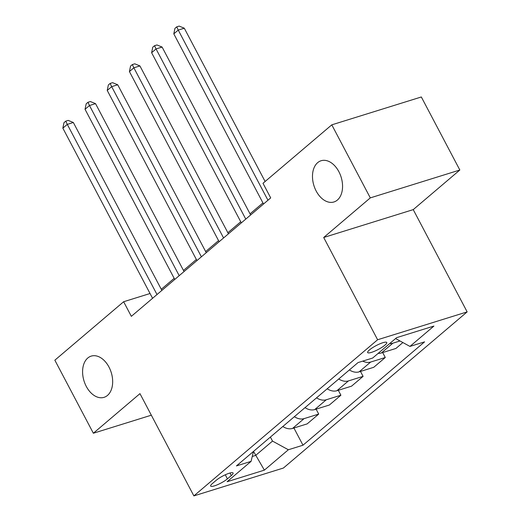 <?xml version="1.0" encoding="UTF-8"?>
<svg xmlns="http://www.w3.org/2000/svg" width="522" height="522" viewBox="0 0 522 522"><rect width="100%" height="100%" fill="white"/><g stroke="black" fill="none" stroke-linecap="round" stroke-linejoin="round"><path stroke-width="0.78" d="M316.162 191.006A21.591 14.251 72.7 0 1 321.108 160.737A21.591 14.251 72.7 0 1 338.882 171.699A21.591 14.251 72.7 0 1 333.943 201.968A21.591 14.251 72.7 0 1 316.162 191.006M86.267 386.384A21.591 14.251 72.7 0 1 91.206 356.115A21.591 14.251 72.7 0 1 108.987 367.07A21.591 14.251 72.7 0 1 104.041 397.34A21.591 14.251 72.7 0 1 86.267 386.384M369.465 349.936A10.792 2.192 152.2 0 0 367.658 352.565A10.792 2.192 152.2 0 0 374.711 351.156A10.792 2.192 152.2 0 0 384.955 345.12A10.792 2.192 152.2 0 0 386.756 342.491A10.792 2.192 152.2 0 0 379.709 343.9A10.792 2.192 152.2 0 0 369.465 349.936M459.836 170.015L370.3 197.884L323.699 237.49L413.235 209.622L459.836 170.015L421.326 96.975L331.79 124.843L262.997 183.3L270.703 197.91L131.342 316.345L123.636 301.736L54.849 360.193L93.36 433.24L151.328 415.192M413.235 209.622L467.151 311.882L283.413 468.032L193.877 495.9L377.621 339.75L467.151 311.882M227.422 478.863L231.324 475.542A10.46 2.127 152.2 0 0 233.08 472.997A10.46 2.127 152.2 0 0 226.248 474.361A10.46 2.127 152.2 0 0 216.323 480.214L212.421 483.529A10.46 2.127 152.2 0 0 210.666 486.073A10.46 2.127 152.2 0 0 217.498 484.716A10.46 2.127 152.2 0 0 227.422 478.863L225.276 474.792M252.25 456.476L255.636 455.419L272.504 441.09L288.346 449.762L302.988 445.207L424.588 341.864L409.953 346.419L395.591 338.556M288.346 449.762L264.38 470.133L227.116 481.728L251.082 461.363L253.451 451.465M409.953 346.419L433.919 326.054L396.655 337.649L372.688 358.02L358.046 362.575L236.44 465.918L251.082 461.363M370.3 197.884L331.79 124.843M323.699 237.49L377.621 339.75M193.877 495.9L139.961 393.634L93.36 433.24M150.036 293.514L123.636 301.736M262.931 202.901L250.045 213.857M240.746 221.765L227.853 232.714M218.555 240.622L205.661 251.578M196.363 259.48L183.47 270.435M174.172 278.337L161.278 289.292M253.522 451.406L264.38 470.133M270.383 437.071L272.504 441.09M302.988 445.207L293.919 428.007M282.813 426.513A13.494 9.761 49.6 0 0 292.529 428.438L307.164 423.884L318.707 414.077L316.11 409.15M402.88 342.543L395.93 348.448L381.288 353.009A13.494 9.761 49.6 0 1 378.15 353.374M362.692 361.126A13.494 9.761 49.6 0 0 370.64 362.059L385.282 357.498L382.678 352.572M385.282 357.498L373.739 367.305L359.097 371.866A13.494 9.761 49.6 0 1 349.388 369.935M338.732 378.985A13.494 9.761 49.6 0 0 348.448 380.916L363.09 376.362L360.487 371.429M363.09 376.362L351.547 386.169L336.905 390.724A13.494 9.761 49.6 0 1 327.196 388.792M316.541 397.842A13.494 9.761 49.6 0 0 326.257 399.774L340.899 395.219L338.302 390.293M340.899 395.219L329.356 405.026L314.72 409.581A13.494 9.761 49.6 0 1 305.005 407.649M294.356 416.706A13.494 9.761 49.6 0 0 304.065 418.631L318.707 414.077M389.693 343.567A13.494 9.761 49.6 0 0 392.831 343.202L399.996 340.97M161.866 290.402L73.341 122.494L67.292 124.38L157.005 294.532M62.849 128.151L63.997 122.657L65.772 121.143L67.292 124.38L62.849 128.151L152.568 298.303M65.772 121.143L68.193 120.393L73.341 122.494M184.057 271.544L95.533 103.637L89.477 105.516L179.196 275.675M85.04 109.287L86.189 103.793L87.964 102.286L89.477 105.516L85.04 109.287L174.753 279.446M87.964 102.286L90.378 101.536L95.533 103.637M206.249 252.687L117.718 84.779L111.669 86.659L201.388 256.817M107.232 90.43L108.374 84.936L110.155 83.429L111.669 86.659L107.232 90.43L196.944 260.589M110.155 83.429L112.569 82.678L117.718 84.779M228.44 233.823L139.909 65.916L133.86 67.801L223.573 237.96M129.423 71.573L130.565 66.079L132.34 64.571L133.86 67.801L129.423 71.573L219.136 241.732M132.34 64.571L134.761 63.814L139.909 65.916M250.632 214.966L162.101 47.058L156.052 48.944L245.764 219.103M151.615 52.715L152.757 47.221L154.532 45.714L156.052 48.944L151.615 52.715L241.327 222.874M154.532 45.714L156.952 44.957L162.101 47.058M265.117 181.499L184.292 28.201L178.243 30.087L267.956 200.239M173.806 33.858L174.948 28.364L176.723 26.85L178.243 30.087L173.806 33.858L263.519 204.017M176.723 26.85L179.144 26.1L184.292 28.201M304.065 418.631L292.529 428.438M326.257 399.774L314.72 409.581M348.448 380.916L336.905 390.724M370.64 362.059L359.097 371.866M392.831 343.202L381.288 353.009M229.993 473.01L231.324 475.542"/></g></svg>
